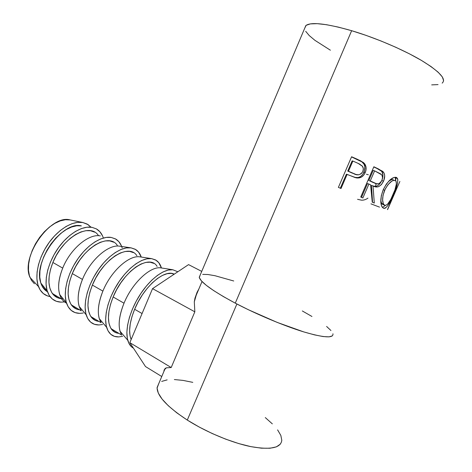 <?xml version="1.0" encoding="UTF-8"?>
<svg xmlns="http://www.w3.org/2000/svg" width="472" height="472" viewBox="0 0 472 472"><rect width="100%" height="100%" fill="white"/><g stroke="black" fill="none" stroke-linecap="round" stroke-linejoin="round"><path stroke-width="0.71" d="M70.588 220.017L82.783 222.501L88.099 224.625L90.99 227.191L87.208 224.082L82.783 222.501L70.051 219.911C50.663 214.182 20.29 256.827 29.99 277.406L38.503 286.61C34.344 275.925 38.456 257.688 48.516 243.351C58.552 228.985 72.889 220.607 82.783 222.501L77.679 222.341L72.074 223.651L66.192 226.407L60.269 230.531L54.557 235.882L49.306 242.242L44.751 249.352L41.099 256.898L38.509 264.55L37.093 271.972L36.904 278.84L37.925 284.876L40.09 289.832L43.288 293.537L47.365 295.867L50.014 296.563C44.633 295.62 40.799 292.298 38.503 286.61M42.509 286.828L43.902 286.846L42.509 286.828L47.064 291.537M61.047 302.145C54.28 301.856 49.672 298.127 47.224 290.947C43.743 279.961 48.321 261.901 58.375 247.829C68.41 233.734 82.37 225.557 91.987 227.333L86.925 227.221L81.367 228.578L75.514 231.398L69.608 235.593L63.903 241.015L58.646 247.446L54.079 254.626L50.398 262.231L47.778 269.937L46.321 277.4L46.079 284.297L47.047 290.339L49.159 295.295L52.303 298.982L56.327 301.283L61.047 302.145L64.516 301.915L61.047 302.145M54.911 295.029L57 297.448L54.911 295.029M45.513 290.422L42.627 287.035L40.681 282.522L39.772 277.046L39.961 270.816L41.253 264.096L43.595 257.169L46.899 250.337L51.017 243.906L55.767 238.136L60.941 233.274L66.304 229.516L71.644 226.991L76.735 225.781L81.385 225.899C62.688 220.495 32.627 261.948 40.852 283.076C42.173 287.147 44.398 290.056 47.507 291.79M52.398 293.525L61.985 299.272C57.301 291.962 57.543 281.572 62.711 268.108L52.876 262.479C47.772 275.843 47.613 286.191 52.398 293.525C54.557 296.428 57.395 298.133 60.923 298.634M61.608 298.711L62.446 298.764M121.398 245.788L118.915 241.741L115.492 238.909L111.233 237.434L106.271 237.41L100.796 238.885L95.008 241.841L89.149 246.177L83.461 251.753L78.199 258.337L73.602 265.659L69.868 273.394L67.171 281.212L65.62 288.758L65.278 295.708L66.133 301.779L68.127 306.723L71.16 310.369L75.072 312.6L79.691 313.367L83.225 313.042L79.691 313.367C73.16 313.231 68.723 309.673 66.393 302.694C62.994 291.784 67.679 273.418 77.786 258.927C87.875 244.413 101.787 235.811 111.233 237.434L115.764 239.068C118.419 240.679 120.389 243.151 121.682 246.484M73.343 306.074L75.544 308.605L73.343 306.074M97.804 234.72L98.3 235.31C89.639 222.306 62.758 237.15 52.876 262.479L62.711 268.108C70.405 248.756 88.925 233.439 100.306 235.894C88.925 233.439 70.405 248.756 62.711 268.108C58.605 278.45 57.602 287.259 59.696 294.546C61.035 298.711 63.319 301.59 66.546 303.171M71.337 304.871L81.243 310.806C76.765 303.549 77.172 293.082 82.458 279.412L72.299 273.601C67.071 287.159 66.753 297.584 71.337 304.871C73.408 307.75 76.169 309.408 79.62 309.838M80.682 309.921L81.119 309.933M131.045 247.853L135.712 249.54C138.243 251.169 140.095 253.676 141.252 257.057L138.532 252.042L135.234 249.257L131.098 247.859L119.835 246.213C108.737 243.959 90.329 259.759 82.458 279.412C78.204 290.073 77.107 299.065 79.154 306.375L86.181 314.818C82.889 304.009 87.698 285.324 97.857 270.403C107.999 255.458 121.853 246.408 131.098 247.859L126.248 247.942L120.867 249.535L115.156 252.626L109.345 257.116L103.681 262.851L98.418 269.595L93.786 277.064L89.999 284.94L87.22 292.87L85.574 300.499L85.119 307.508L85.857 313.597L87.727 318.529L90.63 322.128L94.424 324.288L98.931 324.954C92.642 324.966 88.394 321.591 86.181 314.818M92.365 317.473L94.677 320.104L92.365 317.473M90.901 316.594L101.132 322.724C96.884 315.526 97.468 304.989 102.884 291.106L92.376 285.088C87.025 298.864 86.535 309.366 90.901 316.594C92.878 319.444 95.556 321.048 98.925 321.402M100.394 321.467L101.627 321.402M161.424 267.954L158.781 262.674L155.624 259.948L151.618 258.632L140.001 256.862C129.21 254.833 110.932 271.135 102.884 291.106C98.477 302.098 97.267 311.254 99.25 318.588L106.625 327.338C103.462 316.641 108.418 297.649 118.625 282.28C128.821 266.881 142.591 257.364 151.618 258.632L146.886 258.815L141.612 260.544L135.977 263.777L130.225 268.432L124.59 274.326L119.328 281.235L114.666 288.864L110.82 296.882L107.964 304.924L106.218 312.647L105.639 319.709L106.247 325.816L107.982 330.73L110.755 334.282L114.413 336.353L118.802 336.914C112.761 337.085 108.707 333.893 106.625 327.338M112 329.238L114.413 331.958L112 329.238M111.115 328.707L121.699 335.049C117.693 327.922 118.466 317.302 124.012 303.201L113.138 296.976C107.663 310.965 106.985 321.544 111.115 328.707C112.997 331.527 115.575 333.073 118.861 333.35M120.791 333.35L121.764 333.25M161.754 268.019L172.817 269.76L177.838 271.76L172.817 269.76L160.834 267.872C150.379 266.072 132.243 282.905 124.012 303.201C119.445 314.535 118.112 323.863 120.018 331.202L127.759 340.265C124.75 329.704 129.865 310.405 140.125 294.569C150.367 278.704 164.044 268.692 172.817 269.76L168.227 270.061L163.058 271.925L157.518 275.318L151.831 280.132L146.231 286.209L140.969 293.289L136.278 301.077L132.372 309.243L129.428 317.408L127.576 325.214L126.874 332.329L127.34 338.459L128.933 343.351L131.558 346.843L133.434 348.153C130.744 346.719 128.856 344.088 127.759 340.265M142.078 313.544L134.626 309.278C129.481 322.146 128.319 332.235 131.145 339.551L130.03 335.751L129.623 330.188L130.272 323.739L131.959 316.665L134.626 309.278L142.078 313.544M442.17 83.119C446.648 79.207 439.68 71.602 421.26 60.304C403.029 49.554 375.193 37.713 351.646 30.698L235.274 303.148C256.497 314.305 283.778 325.768 303.567 331.846C323.833 337.781 333.621 338.424 332.937 333.781M354.484 177.372L358.077 177.56L360.525 176.581L362.561 174.681L364.49 170.846L364.856 166.71L364.012 164.215L361.93 161.896L351.528 156.905L357.304 159.253L351.599 156.751L338.389 187.378L351.599 156.751L360.573 160.793L364.39 163.459L366.036 167.058L366.03 169.843L365.204 172.563L363.759 175.065L361.688 176.953L359.186 177.915L355.599 177.72L347.115 174.398L341.026 188.505L338.389 187.378L341.026 188.505L347.115 174.398L346.377 174.197L340.33 188.204L346.377 174.197L356.561 177.92C360.519 178.363 363.399 176.575 365.204 172.563C366.543 169.501 366.431 166.675 364.862 164.085L363.469 162.551L357.304 159.253L363.469 162.551L362.402 162.262L363.7 163.701C365.245 166.262 365.34 169.088 363.995 172.18L365.204 172.563L363.995 172.18C362.171 176.203 359.345 178.009 355.522 177.596L354.295 177.319M360.738 197.03L373.853 166.763L382.55 171.253L384.214 173.442L384.686 175.785L383.813 180.493L381.464 184.576L378.709 186.623L377.246 186.953L373.039 185.944L374.29 203.072L372.249 202.146L370.591 184.817L368.915 184.05L362.874 197.975L360.738 197.03L362.874 197.975L368.915 184.05L367.481 183.543L361.493 197.367L367.481 183.543L368.915 184.05L370.591 184.817L372.249 202.146L374.29 203.072L373.039 185.944C377.134 188.298 380.633 186.705 383.541 181.154C385.099 177.425 385.058 174.398 383.417 172.079L378.473 168.958L376.951 168.457L381.388 171.112L383.058 171.684L381.701 171.46C383.081 173.289 383.305 175.767 382.385 178.888L382.939 175.165L382.019 171.897L380.81 170.622L376.951 168.457L378.473 168.958L373.853 166.763L360.738 197.03M396.108 177.319L397.442 178.398L397.843 179.726L397.418 183.767L394.61 192.021L390.698 200.694L388.072 205.249L385.583 207.981L384.438 208.417L383.388 208.223L381.642 206.075L380.839 201.668L381.287 195.845L383.276 189.585L386.468 183.909L390.314 179.655L393.99 177.46L396.108 177.319M399.861 181.472L399.66 181.932L399.861 181.472M387.482 209.55L399.873 181.449L387.482 209.55M396.392 189.408L387.565 209.651L396.392 189.408M280.356 444.123L276.421 446.848L270.049 448.241L261.405 448.182L250.815 446.618L238.72 443.568L225.675 439.149L212.323 433.573L199.314 427.107L187.29 420.08L176.799 412.841L168.292 405.725L162.079 399.064L158.327 393.117L157.076 388.102L158.828 383.453L157.093 387.541C156.987 395.866 167.053 406.711 187.29 420.08L236.891 303.992L187.29 420.08C206.329 432.169 231.669 442.748 250.844 446.624C270.609 450.099 280.928 447.963 281.802 440.223M194.836 311.821L171.2 367.535L166.327 367.83L165.176 368.461L164.079 370.131L163.908 371.47L164.079 370.131L166.327 367.83L171.2 367.535L129.841 342.66L171.2 367.535L194.836 311.821L152.539 288.64L188.552 264.615L201.733 271.4L188.552 264.615L152.539 288.64L194.836 311.821L194.305 301.82L194.836 311.821M198.883 288.935L197.066 292.298L194.965 298.186L194.305 301.82L197.066 292.298L198.883 288.941M443.597 80.57L442.288 76.865L438.093 72.139L431.054 66.57L421.378 60.375L409.454 53.843L395.825 47.283L381.146 41.04L366.172 35.418L351.646 30.698L338.271 27.093L326.648 24.727L317.231 23.665L310.34 23.889L306.127 25.329L304.617 28.45M305.691 31.311L309.213 35.536L314.924 40.338L330.4 50.209M431.691 84.883L438.046 84.6M351.646 30.698C326.376 23.511 311.113 21.789 305.85 25.535L199.231 277.306C200.683 282.392 212.701 291.006 235.274 303.148L351.646 30.698M233.734 280.988L214.972 275.713L207.869 274.509L202.712 274.385M200.157 275.117L199.302 277.571L201.432 280.887L206.24 285.271L213.645 290.581L223.445 296.623L235.274 303.148L248.608 309.838L277.223 322.417L303.697 331.887L314.505 334.872L323.049 336.542L329.037 336.861L332.329 335.887M330.943 330.524L326.6 326.453M311.962 316.488L302.328 310.959M192.794 382.355L183.012 380.397L174.357 379.547M167.147 379.871L161.684 381.411M281.802 440.246L280.834 435.426L277.601 429.886M272.332 423.868L265.293 417.584M368.361 174.776L366.431 174.257M367.971 198.104C365.906 199.567 363.764 200.264 361.552 200.193L357.558 199.314M376.072 183.584L375.588 186.334M370.951 203.845L379.529 207.125M382.597 204.382L382.851 203.869M393.341 195.013L392.969 194.865L393.341 195.013C396.858 187.443 398.262 181.974 397.548 178.605L396.639 177.56C392.663 176.416 388.208 180.422 383.276 189.585C380.45 197.272 380.043 203.048 382.054 206.907L383.388 208.223C386.314 208.63 389.63 204.228 393.341 195.013M385.276 205.408L382.544 207.568L385.276 205.408M396.639 177.56L395.855 177.265M395.123 177.224L395.731 180.864L395.778 178.917L395.123 177.224M382.892 204.512L381.293 202.7L380.815 200.576L381.63 203.397L382.644 204.405L384.651 205.226L383.583 204.158C381.995 201.107 382.355 196.476 384.656 190.257L383.223 189.709L384.656 190.257C388.645 182.835 392.214 179.608 395.377 180.581L396.091 181.407C396.858 184.092 395.831 188.54 393.023 194.747C389.884 202.281 387.093 205.768 384.651 205.226L382.644 204.405M393.353 179.802C392.238 179.189 390.615 179.726 388.491 181.413L391.264 179.755L392.928 179.62M381.824 180.528L383.541 181.154L381.824 180.528M377.712 185.649L379.712 183.927L381.323 181.46C379.034 185.525 376.367 187.065 373.328 186.068L375.576 186.334L377.004 185.992M371.488 185.378L373.039 185.944L371.488 185.378L372.538 202.276L371.488 185.378M373.771 166.946L376.951 168.457L373.771 166.946M368.821 180.452L373.181 170.398L368.821 180.452L372.786 182.339L368.821 180.452M374.674 183.065L372.786 182.339L374.674 183.065M381.907 180.345C379.677 184.009 377.157 184.859 374.343 182.894L370.254 180.953L374.626 170.87L373.181 170.398L374.626 170.87L370.254 180.953L376.284 183.649L378.314 183.815L380.349 182.664L381.907 180.345L382.526 177.637L382.031 175.301L380.597 173.861L374.626 170.87L381.677 174.776C382.727 176.192 382.804 178.05 381.907 180.345M347.722 171.07L352.118 160.887L347.722 171.07L352.566 173.253L347.722 171.07M355.009 174.18L355.463 174.304M362.856 171.513C360.384 175.142 357.257 175.808 353.469 173.519L348.466 171.259L352.873 161.046L352.118 160.887L352.873 161.046L348.466 171.259L355.994 174.475L358.62 174.829L361.127 173.802L362.856 171.513L363.328 168.746L362.449 166.209L359.322 163.914L352.873 161.046L358.124 163.353L362.567 166.386C363.493 167.955 363.587 169.666 362.856 171.513M385.229 189.024L383.028 195.325L382.639 199.986L383.258 203.491L384.249 204.966L385.524 205.408L387.5 204.305L390.81 199.396L394.94 189.909L396.409 183.832L396.026 181.278L395.377 180.581L393.247 180.505L391.86 181.148L388.102 184.499L385.229 189.024M161.76 376.526L145.506 366.561L129.841 342.66L152.539 288.64L129.841 342.66L145.506 366.561L161.76 376.526M174.215 274.179C164.693 268.792 143.854 286.48 134.626 309.278L138.16 301.897L142.397 294.841L147.158 288.427L152.226 282.911L157.382 278.527L162.409 275.424L167.1 273.701L171.289 273.394L174.215 274.179M156.663 265.825L157.099 266.397C149.707 253.629 123.729 270.426 113.138 296.976L124.012 303.201C132.243 282.905 150.379 266.072 160.834 267.872M118.802 336.914L122.626 336.312L118.802 336.914M116.313 332.837L113.003 330.925L110.513 327.674L108.955 323.196L108.424 317.65L108.961 311.249L110.548 304.257L113.138 296.976L116.614 289.725L120.832 282.817L125.593 276.557L130.691 271.205L135.901 266.969L141.01 264.007L145.813 262.408L150.114 262.208L153.772 263.376M140.455 256.933L151.618 258.632L156.273 260.349C158.686 261.995 160.403 264.532 161.43 267.966M136.42 255.128L136.874 255.706C129.033 242.85 102.719 258.963 92.376 285.088L102.884 291.106C110.932 271.135 129.21 254.833 140.001 256.862M98.931 324.954L102.583 324.506L98.931 324.954M96.306 320.83L92.878 318.842L90.264 315.556L88.583 311.06L87.934 305.531L88.358 299.177L89.857 292.262L92.376 285.088L95.798 277.967L99.987 271.199L104.749 265.087L109.87 259.883L115.138 255.794L120.319 252.968L125.21 251.487L129.629 251.387L133.405 252.626M116.808 244.767L117.286 245.351C109.02 232.413 82.405 247.877 72.299 273.601L82.458 279.412C90.329 259.759 108.737 243.959 119.835 246.213M121.746 246.655L122.183 247.942M76.93 309.207L73.396 307.154L70.664 303.821L68.877 299.319L68.115 293.808L68.44 287.507L69.85 280.669L72.299 273.601L75.673 266.597L79.833 259.966L84.594 253.995L89.739 248.933L95.049 244.986L100.294 242.283L105.274 240.915L109.787 240.903L113.681 242.213M102.507 235.829L99.905 231.758L96.359 228.879L91.987 227.333L96.418 228.908C99.179 230.507 101.268 232.944 102.684 236.23M58.168 297.95L54.534 295.832L51.696 292.469L49.802 287.955L48.941 282.462L49.171 276.214L50.498 269.453L52.876 262.479L56.203 255.594L60.339 249.098L65.089 243.263L70.251 238.342L75.603 234.519L80.913 231.941L85.969 230.678L90.571 230.755L94.565 232.13M102.831 236.578L103.344 237.976M70.051 219.911L65.354 219.745L60.221 220.902L54.852 223.356L49.466 227.038L44.285 231.817L39.542 237.505L35.441 243.865L32.167 250.626L29.86 257.494L28.615 264.167L28.485 270.368L29.447 275.831L31.453 280.35L34.397 283.749M47.224 290.947L40.852 283.076M66.393 302.694L59.696 294.546M202.028 281.524L194.965 298.186M157.093 387.541L165.176 368.461M397.548 178.605L395.477 177.779M381.63 203.397L383.577 204.152M381.701 171.46L383.394 172.056M363.7 163.701L364.862 164.085"/></g></svg>
